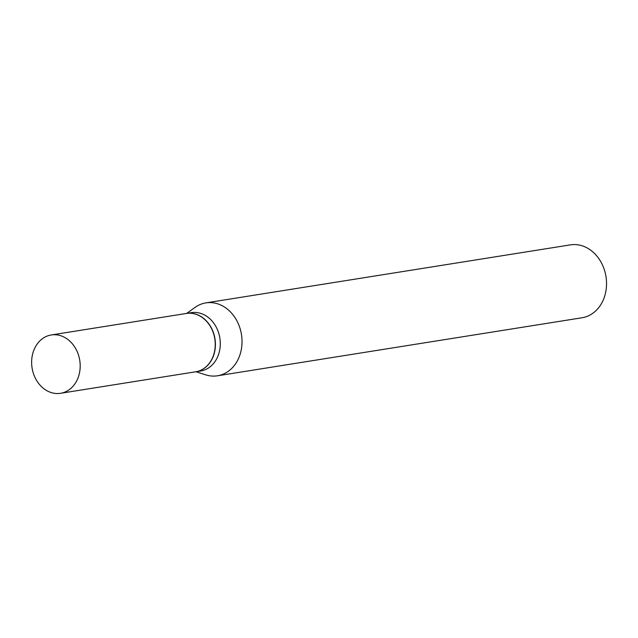 <?xml version="1.0" encoding="UTF-8"?>
<svg xmlns="http://www.w3.org/2000/svg" width="638" height="638" viewBox="0 0 638 638"><rect width="100%" height="100%" fill="white"/><g stroke="black" fill="none" stroke-linecap="round" stroke-linejoin="round"><path stroke-width="0.96" d="M79.925 361.618A29.531 24.132 81 0 1 60.554 393.295A29.531 24.132 81 0 1 31.9 366.651A29.531 24.132 81 0 1 51.271 334.966A29.531 24.132 81 0 1 79.925 361.618M51.271 334.966L186.32 313.473A29.531 24.132 81 0 1 214.974 340.118A29.531 24.132 81 0 1 195.611 371.802L60.554 393.295M186.416 313.457A29.531 24.132 81 0 1 186.503 313.441A29.531 24.132 81 0 1 187.548 313.306A29.531 24.132 81 0 1 215.07 339.456A29.531 24.132 81 0 1 195.786 371.771A29.531 24.132 81 0 1 195.699 371.787M186.671 313.418L195.005 307.42A36.908 30.161 81 0 1 205.883 302.891L570.396 244.872A36.908 30.161 81 0 1 571.696 244.705A36.908 30.161 81 0 1 606.1 277.378A36.908 30.161 81 0 1 582 317.772L217.486 375.79A36.908 30.161 81 0 1 216.186 375.957A36.908 30.161 81 0 1 205.739 374.857L195.954 371.747M205.883 302.891A36.908 30.161 81 0 1 207.191 302.715A36.908 30.161 81 0 1 241.595 335.397A36.908 30.161 81 0 1 217.486 375.79M186.503 313.441L191.376 312.668A29.531 24.132 81 0 1 192.421 312.532A29.531 24.132 81 0 1 219.943 338.674A29.531 24.132 81 0 1 200.659 370.997L195.786 371.771"/></g></svg>
